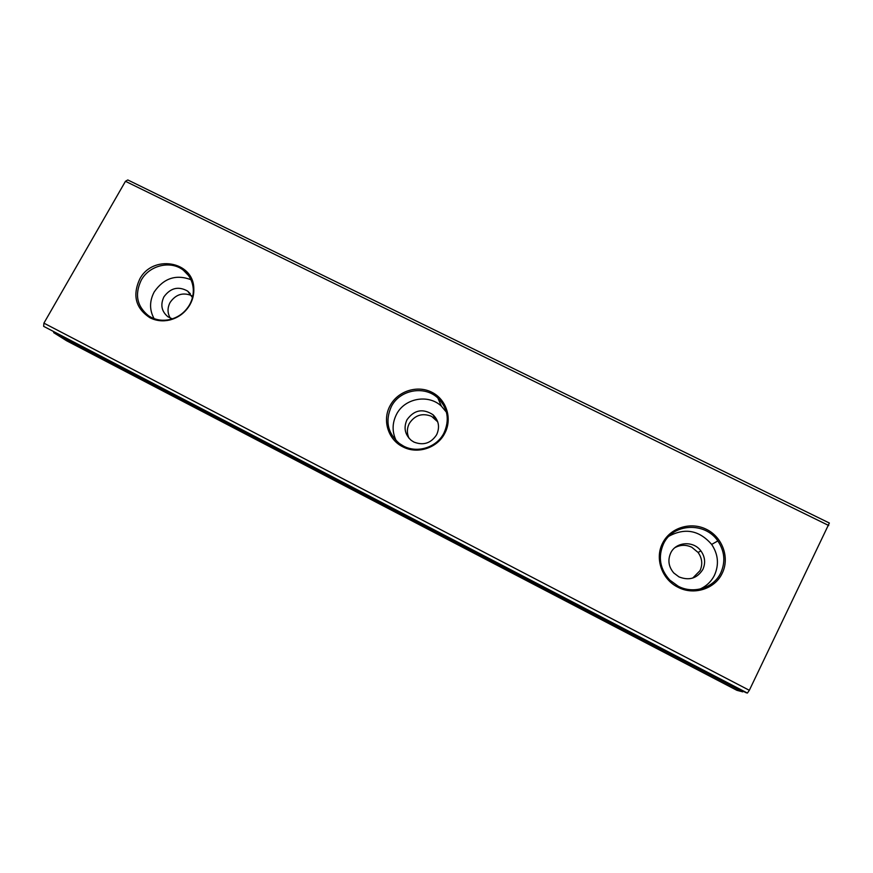 <?xml version="1.0" encoding="UTF-8"?>
<svg xmlns="http://www.w3.org/2000/svg" width="873" height="873" viewBox="0 0 873 873"><rect width="100%" height="100%" fill="white"/><g stroke="black" fill="none" stroke-linecap="round" stroke-linejoin="round"><path stroke-width="1.31" d="M191.569 295.598L191.296 295.456C182.675 292.182 175.615 294.517 170.104 302.462C167.3 307.885 167.354 313.101 170.279 318.121M192.464 297.551L187.619 291.08C178.408 285.951 170.508 287.883 163.917 296.853C160.196 304.819 161.549 311.475 167.976 316.812L172.319 318.863M190.936 279.676C175.975 274.122 163.731 278.203 154.205 291.942C149.403 301.098 149.37 309.991 154.084 318.623M189.594 304.721C192.311 299.788 193.544 294.605 193.282 289.181C192.693 281.335 189.397 275.028 183.395 270.248C170.846 260.056 149.228 265.228 141.186 280.288C134.497 294.528 136.952 306.358 148.552 315.786L151.236 317.379C157.14 320.304 163.458 320.991 170.17 319.463C178.649 317.237 185.12 312.327 189.594 304.721M125.461 181.3L43.912 323.141L43.65 326.349L746.055 692.704L747.397 693.053L749.329 690.303L829.35 523.025L127.796 179.947L125.461 181.3L828.739 525.513M53.864 331.991L53.679 332.646L66.588 340.754L736.932 690.336L742.803 691.863L743.196 691.22M692.726 578.068L700.048 570.636C702.83 564.307 702.176 558.251 698.084 552.456L691.787 547.251C686.025 544.566 680.416 544.697 674.971 547.622M437.744 421.855L431.524 416.312C422.237 412.754 414.828 415.144 409.284 423.492C406.84 428.392 406.753 433.303 409.001 438.235M189.976 304.677C192.802 299.537 194.079 294.146 193.806 288.505C193.544 260.972 152.382 254.152 139.647 279.273C132.27 295.62 135.752 308.475 150.091 317.837C156.223 320.871 162.793 321.591 169.777 320.009C178.594 317.696 185.327 312.578 189.976 304.677M43.912 323.141L749.329 690.303M43.65 326.349L747.397 693.053M444.783 433.281C452.629 418.636 446.43 399.376 431.753 392.206C417.196 384.807 397.75 391.126 390.1 405.683C382.058 420.022 388.016 439.632 402.802 446.801C417.261 454.593 437.362 448.133 444.783 433.281M722.189 573.31C729.948 557.782 722.495 537.19 706.508 529.365C690.619 521.312 670.126 527.794 662.574 543.213C654.597 558.393 661.799 579.366 677.906 587.202C693.697 595.681 714.911 589.046 722.189 573.31M53.679 332.646L742.803 691.863M702.885 569.382C705.722 562.943 705.057 556.778 700.877 550.885C693.413 540.42 675.778 541.729 670.66 553.078C667.572 560.204 668.609 566.839 673.781 572.983L678.976 576.889C689.234 580.916 697.211 578.406 702.885 569.382M406.982 419.76C403.446 427.705 404.876 434.568 411.248 440.363L413.922 442.065C423.405 445.743 430.967 443.298 436.631 434.754C440.025 427.159 438.803 420.491 432.986 414.719C422.827 408.193 414.162 409.863 406.982 419.76M663.469 543.934C657.816 557.029 659.933 569.087 669.809 580.109L678.212 586.22C693.38 594.371 713.776 587.987 720.782 572.863C725.659 561.852 724.666 551.212 717.835 540.933C704.926 521.519 672.712 523.385 663.469 543.934M403.566 446.103C417.469 453.589 436.795 447.38 443.921 433.106C449.857 419.88 447.838 408.171 437.853 398.001C424.42 385.157 399.692 389.762 391.344 406.567C384.982 420.884 387.634 433.172 399.31 443.44L403.566 446.103M699.939 589.079C706.443 586.154 711.288 581.549 714.474 575.242C719.188 564.613 718.25 554.344 711.659 544.425C699.338 530.315 685.13 527.543 669.056 536.142M446.452 412.231L441.411 406.174C428.414 393.745 404.515 398.175 396.462 414.435C392.064 423.252 391.999 432.048 396.277 440.81M190.347 293.754L187.619 291.08M188.47 275.464L183.395 270.248M193.282 289.181L193.806 288.505M170.17 319.463L169.777 320.009M698.084 552.456L700.877 550.885M434.852 418.549L432.986 414.719M711.659 544.425L717.835 540.933M441.411 406.174L437.853 398.001"/></g></svg>
